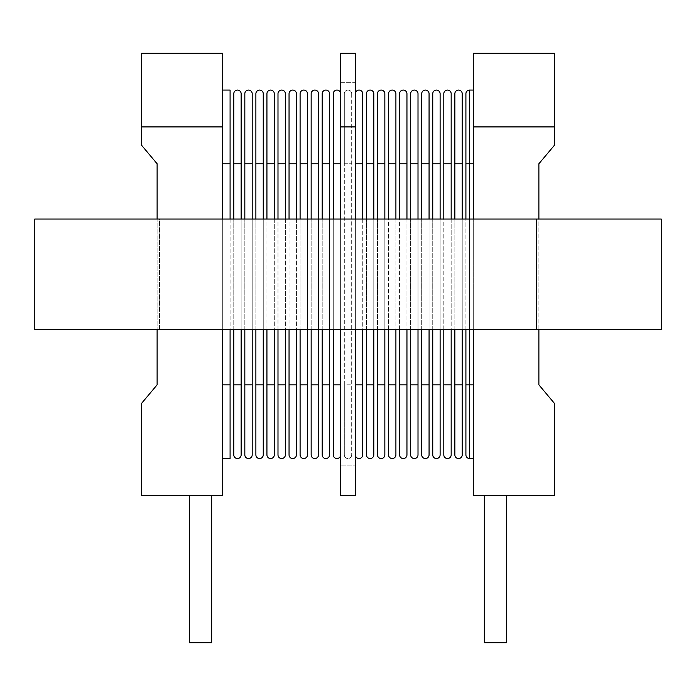 <?xml version="1.0" encoding="UTF-8"?>
<svg xmlns="http://www.w3.org/2000/svg" width="696" height="696" viewBox="0 0 696 696"><rect width="100%" height="100%" fill="white"/><g stroke="black" fill="none" stroke-linecap="round" stroke-linejoin="round"><path stroke-width="0.52" stroke-dasharray="3.48 2.61" d="M473.28 126.916L473.28 495.387L554.347 495.387L554.347 403.271L538.887 384.845L538.887 163.769L554.347 145.342L554.347 53.227L473.28 53.227L473.28 126.916L554.347 126.916M141.653 126.916L141.653 145.342L157.113 163.769L157.113 384.845L141.653 403.271L141.653 495.387L222.72 495.387L222.72 53.227L141.653 53.227L141.653 126.916L222.72 126.916M473.28 219.031L473.28 329.573M473.28 384.845L473.28 163.769L473.28 384.845L469.591 384.845L469.591 458.542L473.28 458.542M473.28 90.071L473.28 163.769L473.28 90.071L469.591 90.071L469.591 384.845L465.911 384.845L465.911 454.853M157.113 219.031L159.514 219.031L159.514 329.573L538.887 329.573L538.887 219.031L536.486 219.031L536.486 329.573L536.486 219.031L159.514 219.031L159.514 329.573L157.113 329.573L157.113 219.031L34.8 219.031L34.8 329.573L157.113 329.573M222.72 329.573L222.72 219.031M538.887 329.573L661.2 329.573L661.2 219.031L538.887 219.031M506.444 495.387L484.338 495.387L506.444 495.387L484.338 495.387L506.444 495.387L506.444 642.773L484.338 642.773L506.444 642.773L484.338 642.773L484.338 495.387M211.662 495.387L189.556 495.387L211.662 495.387L189.556 495.387L211.662 495.387L211.662 642.773L189.556 642.773L211.662 642.773L189.556 642.773L189.556 495.387M222.72 163.769L222.72 458.542L222.72 90.071L222.72 163.769L230.089 163.769L230.089 90.071L222.72 90.071M230.089 219.031L230.089 329.573M222.72 458.542L230.089 458.542L230.089 163.769M465.911 329.573L465.911 219.031M473.28 163.769L465.911 163.769L465.911 384.845M465.911 93.751A3.689 3.689 0 0 1 469.591 90.071A3.689 3.689 0 0 0 465.911 93.751M355.369 53.227L340.631 53.227L340.631 495.387L355.369 495.387L355.369 53.227M340.631 219.031L340.631 329.573M340.631 82.702L340.631 465.911L340.631 82.702L355.369 82.702L355.369 465.911L355.369 82.702L340.631 82.702M340.631 465.911L355.369 465.911L340.631 465.911M355.369 219.031L355.369 329.573M351.689 93.751L351.689 384.845L351.689 93.751A3.689 3.689 0 0 0 348 90.071A3.689 3.689 0 0 0 344.311 93.751L344.311 163.769L344.311 93.751A3.689 3.689 0 0 1 348 90.071A3.689 3.689 0 0 1 351.689 93.751A3.689 3.689 0 0 0 348 90.071A3.689 3.689 0 0 0 344.311 93.751M344.311 384.845L344.311 163.769L344.311 454.853L344.311 384.845L351.689 384.845L351.689 454.853L351.689 384.845L344.311 384.845M351.689 454.853A3.689 3.689 0 0 1 348 458.542A3.689 3.689 0 0 1 344.311 454.853A3.689 3.689 0 0 0 348 458.542A3.689 3.689 0 0 0 351.689 454.853A3.689 3.689 0 0 1 348 458.542A3.689 3.689 0 0 1 344.311 454.853M333.262 93.751A3.689 3.689 0 0 1 336.942 90.071A3.689 3.689 0 0 1 340.631 93.751L340.631 384.845L340.631 93.751A3.689 3.689 0 0 0 336.942 90.071A3.689 3.689 0 0 0 333.262 93.751L333.262 454.853A3.689 3.689 0 0 0 336.942 458.542A3.689 3.689 0 0 0 340.631 454.853L340.631 384.845L340.631 454.853M333.262 329.573L333.262 219.031M322.204 329.573L322.204 219.031M322.204 384.845L322.204 454.853A3.689 3.689 0 0 0 325.893 458.542A3.689 3.689 0 0 0 329.573 454.853L329.573 93.751A3.689 3.689 0 0 0 325.893 90.071A3.689 3.689 0 0 0 322.204 93.751L322.204 384.845L329.573 384.845M329.573 219.031L329.573 329.573M311.155 329.573L311.155 219.031M311.155 384.845L311.155 454.853A3.689 3.689 0 0 0 314.836 458.542A3.689 3.689 0 0 0 318.524 454.853L318.524 93.751A3.689 3.689 0 0 0 314.836 90.071A3.689 3.689 0 0 0 311.155 93.751L311.155 384.845L318.524 384.845M318.524 219.031L318.524 329.573M300.098 329.573L300.098 219.031M300.098 384.845L300.098 454.853A3.689 3.689 0 0 0 303.787 458.542A3.689 3.689 0 0 0 307.467 454.853L307.467 93.751A3.689 3.689 0 0 0 303.787 90.071A3.689 3.689 0 0 0 300.098 93.751L300.098 384.845L307.467 384.845M307.467 219.031L307.467 329.573M289.049 329.573L289.049 219.031M289.049 384.845L296.418 384.845L296.418 93.751A3.689 3.689 0 0 0 292.729 90.071A3.689 3.689 0 0 0 289.049 93.751L289.049 454.853A3.689 3.689 0 0 0 292.729 458.542A3.689 3.689 0 0 0 296.418 454.853M296.418 219.031L296.418 329.573M277.991 329.573L277.991 219.031M277.991 384.845L285.36 384.845L285.36 93.751A3.689 3.689 0 0 0 281.671 90.071A3.689 3.689 0 0 0 277.991 93.751L277.991 454.853A3.689 3.689 0 0 0 281.671 458.542A3.689 3.689 0 0 0 285.36 454.853M285.36 219.031L285.36 329.573M266.933 329.573L266.933 219.031M266.933 384.845L274.302 384.845L274.302 93.751A3.689 3.689 0 0 0 270.622 90.071A3.689 3.689 0 0 0 266.933 93.751L266.933 454.853A3.689 3.689 0 0 0 270.622 458.542A3.689 3.689 0 0 0 274.302 454.853M274.302 219.031L274.302 329.573M255.884 329.573L255.884 219.031M255.884 384.845L255.884 454.853A3.689 3.689 0 0 0 259.565 458.542A3.689 3.689 0 0 0 263.253 454.853L263.253 93.751A3.689 3.689 0 0 0 259.565 90.071A3.689 3.689 0 0 0 255.884 93.751L255.884 384.845L263.253 384.845M263.253 219.031L263.253 329.573M244.827 329.573L244.827 219.031M244.827 384.845L244.827 454.853A3.689 3.689 0 0 0 248.515 458.542A3.689 3.689 0 0 0 252.196 454.853L252.196 93.751A3.689 3.689 0 0 0 248.515 90.071A3.689 3.689 0 0 0 244.827 93.751L244.827 384.845L252.196 384.845M252.196 219.031L252.196 329.573M233.778 329.573L233.778 219.031M233.778 384.845L233.778 454.853A3.689 3.689 0 0 0 237.458 458.542A3.689 3.689 0 0 0 241.147 454.853L241.147 93.751A3.689 3.689 0 0 0 237.458 90.071A3.689 3.689 0 0 0 233.778 93.751L233.778 384.845L241.147 384.845M241.147 219.031L241.147 329.573M355.369 163.769L355.369 384.845L355.369 163.769L362.738 163.769L362.738 93.751A3.689 3.689 0 0 0 359.058 90.071A3.689 3.689 0 0 0 355.369 93.751A3.689 3.689 0 0 1 359.058 90.071A3.689 3.689 0 0 1 362.738 93.751M355.369 454.853L355.369 384.845L355.369 454.853A3.689 3.689 0 0 0 359.058 458.542A3.689 3.689 0 0 0 362.738 454.853L362.738 163.769M362.738 219.031L362.738 329.573M366.427 329.573L366.427 219.031M366.427 384.845L366.427 454.853A3.689 3.689 0 0 0 370.107 458.542A3.689 3.689 0 0 0 373.796 454.853L373.796 93.751A3.689 3.689 0 0 0 370.107 90.071A3.689 3.689 0 0 0 366.427 93.751L366.427 384.845L373.796 384.845M373.796 219.031L373.796 329.573M377.476 329.573L377.476 219.031M377.476 384.845L377.476 454.853A3.689 3.689 0 0 0 381.164 458.542A3.689 3.689 0 0 0 384.845 454.853L384.845 93.751A3.689 3.689 0 0 0 381.164 90.071A3.689 3.689 0 0 0 377.476 93.751L377.476 384.845L384.845 384.845M384.845 219.031L384.845 329.573M388.533 329.573L388.533 219.031M388.533 384.845L395.902 384.845L395.902 93.751A3.689 3.689 0 0 0 392.213 90.071A3.689 3.689 0 0 0 388.533 93.751L388.533 454.853A3.689 3.689 0 0 0 392.213 458.542A3.689 3.689 0 0 0 395.902 454.853M395.902 219.031L395.902 329.573M399.582 329.573L399.582 219.031M399.582 384.845L406.951 384.845L406.951 93.751A3.689 3.689 0 0 0 403.271 90.071A3.689 3.689 0 0 0 399.582 93.751L399.582 454.853A3.689 3.689 0 0 0 403.271 458.542A3.689 3.689 0 0 0 406.951 454.853M406.951 219.031L406.951 329.573M410.64 329.573L410.64 219.031M410.64 384.845L410.64 454.853A3.689 3.689 0 0 0 414.329 458.542A3.689 3.689 0 0 0 418.009 454.853L418.009 93.751A3.689 3.689 0 0 0 414.329 90.071A3.689 3.689 0 0 0 410.64 93.751L410.64 384.845L418.009 384.845M418.009 219.031L418.009 329.573M421.698 329.573L421.698 219.031M421.698 384.845L421.698 454.853A3.689 3.689 0 0 0 425.378 458.542A3.689 3.689 0 0 0 429.067 454.853L429.067 93.751A3.689 3.689 0 0 0 425.378 90.071A3.689 3.689 0 0 0 421.698 93.751L421.698 384.845L429.067 384.845M429.067 219.031L429.067 329.573M432.747 329.573L432.747 219.031M432.747 384.845L432.747 454.853A3.689 3.689 0 0 0 436.435 458.542A3.689 3.689 0 0 0 440.116 454.853L440.116 93.751A3.689 3.689 0 0 0 436.435 90.071A3.689 3.689 0 0 0 432.747 93.751L432.747 384.845L440.116 384.845M440.116 219.031L440.116 329.573M443.804 329.573L443.804 219.031M443.804 384.845L451.173 384.845L451.173 93.751A3.689 3.689 0 0 0 447.485 90.071A3.689 3.689 0 0 0 443.804 93.751L443.804 454.853A3.689 3.689 0 0 0 447.485 458.542A3.689 3.689 0 0 0 451.173 454.853M451.173 219.031L451.173 329.573M454.853 329.573L454.853 219.031M454.853 384.845L454.853 454.853A3.689 3.689 0 0 0 458.542 458.542A3.689 3.689 0 0 0 462.222 454.853L462.222 93.751A3.689 3.689 0 0 0 458.542 90.071A3.689 3.689 0 0 0 454.853 93.751L454.853 384.845L462.222 384.845M462.222 219.031L462.222 329.573M230.089 384.845L222.72 384.845M469.591 329.573L469.591 219.031M355.369 126.916L340.631 126.916M344.311 163.769L351.689 163.769L344.311 163.769M340.631 163.769L333.262 163.769M340.631 384.845L333.262 384.845M329.573 93.751A3.689 3.689 0 0 0 325.893 90.071A3.689 3.689 0 0 0 322.204 93.751M329.573 163.769L322.204 163.769M318.524 93.751A3.689 3.689 0 0 0 314.836 90.071A3.689 3.689 0 0 0 311.155 93.751M318.524 163.769L311.155 163.769M307.467 93.751A3.689 3.689 0 0 0 303.787 90.071A3.689 3.689 0 0 0 300.098 93.751M307.467 163.769L300.098 163.769M296.418 93.751A3.689 3.689 0 0 0 292.729 90.071A3.689 3.689 0 0 0 289.049 93.751M296.418 163.769L289.049 163.769M285.36 93.751A3.689 3.689 0 0 0 281.671 90.071A3.689 3.689 0 0 0 277.991 93.751M285.36 163.769L277.991 163.769M274.302 93.751A3.689 3.689 0 0 0 270.622 90.071A3.689 3.689 0 0 0 266.933 93.751M274.302 163.769L266.933 163.769M263.253 93.751A3.689 3.689 0 0 0 259.565 90.071A3.689 3.689 0 0 0 255.884 93.751M263.253 163.769L255.884 163.769M252.196 93.751A3.689 3.689 0 0 0 248.515 90.071A3.689 3.689 0 0 0 244.827 93.751M252.196 163.769L244.827 163.769M241.147 93.751A3.689 3.689 0 0 0 237.458 90.071A3.689 3.689 0 0 0 233.778 93.751M241.147 163.769L233.778 163.769M362.738 384.845L355.369 384.845M373.796 93.751A3.689 3.689 0 0 0 370.107 90.071A3.689 3.689 0 0 0 366.427 93.751M373.796 163.769L366.427 163.769M384.845 93.751A3.689 3.689 0 0 0 381.164 90.071A3.689 3.689 0 0 0 377.476 93.751M384.845 163.769L377.476 163.769M395.902 93.751A3.689 3.689 0 0 0 392.213 90.071A3.689 3.689 0 0 0 388.533 93.751M395.902 163.769L388.533 163.769M406.951 93.751A3.689 3.689 0 0 0 403.271 90.071A3.689 3.689 0 0 0 399.582 93.751M406.951 163.769L399.582 163.769M418.009 93.751A3.689 3.689 0 0 0 414.329 90.071A3.689 3.689 0 0 0 410.64 93.751M418.009 163.769L410.64 163.769M429.067 93.751A3.689 3.689 0 0 0 425.378 90.071A3.689 3.689 0 0 0 421.698 93.751M429.067 163.769L421.698 163.769M440.116 93.751A3.689 3.689 0 0 0 436.435 90.071A3.689 3.689 0 0 0 432.747 93.751M440.116 163.769L432.747 163.769M451.173 93.751A3.689 3.689 0 0 0 447.485 90.071A3.689 3.689 0 0 0 443.804 93.751M451.173 163.769L443.804 163.769M462.222 93.751A3.689 3.689 0 0 0 458.542 90.071A3.689 3.689 0 0 0 454.853 93.751M462.222 163.769L454.853 163.769"/><path stroke-width="1.04" d="M554.347 53.227L554.347 126.916L473.28 126.916L473.28 53.227L554.347 53.227M538.887 219.031L538.887 163.769L554.347 145.342L554.347 126.916M473.28 126.916L473.28 219.031M473.28 329.573L473.28 495.387L554.347 495.387L554.347 403.271L538.887 384.845L538.887 329.573M222.72 219.031L222.72 126.916L141.653 126.916L141.653 145.342L157.113 163.769L157.113 219.031M157.113 329.573L157.113 384.845L141.653 403.271L141.653 495.387L222.72 495.387L222.72 329.573M661.2 219.031L34.8 219.031L34.8 329.573L661.2 329.573L661.2 219.031M484.338 495.387L484.338 642.773L506.444 642.773L506.444 495.387M141.653 126.916L141.653 53.227L222.72 53.227L222.72 126.916M222.72 90.071L230.089 90.071L230.089 219.031M230.089 329.573L230.089 458.542L222.72 458.542M189.556 495.387L189.556 642.773L211.662 642.773L211.662 495.387M473.28 458.542L469.591 458.542L469.591 329.573M465.911 219.031L465.911 93.751L465.911 163.769L469.591 163.769L469.591 90.071A3.689 3.689 0 0 0 465.911 93.751M465.911 454.853A3.689 3.689 0 0 0 469.591 458.542A3.689 3.689 0 0 1 465.911 454.853A3.689 3.689 0 0 0 469.591 458.542A3.689 3.689 0 0 1 465.911 454.853L465.911 329.573M473.28 90.071L469.591 90.071M355.369 126.916L340.631 126.916L340.631 53.227L355.369 53.227L355.369 219.031M340.631 126.916L340.631 219.031M340.631 329.573L340.631 495.387L355.369 495.387L355.369 329.573M340.631 93.751A3.689 3.689 0 0 0 336.942 90.071A3.689 3.689 0 0 0 333.262 93.751L333.262 163.769L340.631 163.769M333.262 454.853A3.689 3.689 0 0 0 336.942 458.542A3.689 3.689 0 0 0 340.631 454.853A3.689 3.689 0 0 1 336.942 458.542A3.689 3.689 0 0 1 333.262 454.853L333.262 329.573M333.262 219.031L333.262 163.769M322.204 219.031L322.204 93.751A3.689 3.689 0 0 1 325.893 90.071A3.689 3.689 0 0 1 329.573 93.751L329.573 219.031M329.573 329.573L329.573 454.853A3.689 3.689 0 0 1 325.893 458.542A3.689 3.689 0 0 1 322.204 454.853L322.204 329.573M311.155 219.031L311.155 93.751A3.689 3.689 0 0 1 314.836 90.071A3.689 3.689 0 0 1 318.524 93.751L318.524 219.031M318.524 329.573L318.524 454.853A3.689 3.689 0 0 1 314.836 458.542A3.689 3.689 0 0 1 311.155 454.853L311.155 329.573M300.098 219.031L300.098 93.751A3.689 3.689 0 0 1 303.787 90.071A3.689 3.689 0 0 1 307.467 93.751L307.467 219.031M307.467 329.573L307.467 454.853A3.689 3.689 0 0 1 303.787 458.542A3.689 3.689 0 0 1 300.098 454.853L300.098 329.573M289.049 219.031L289.049 93.751A3.689 3.689 0 0 1 292.729 90.071A3.689 3.689 0 0 1 296.418 93.751L296.418 219.031M296.418 329.573L296.418 454.853A3.689 3.689 0 0 1 292.729 458.542A3.689 3.689 0 0 1 289.049 454.853L289.049 329.573M289.049 454.853A3.689 3.689 0 0 0 292.729 458.542A3.689 3.689 0 0 0 296.418 454.853L296.418 384.845L289.049 384.845M277.991 219.031L277.991 93.751A3.689 3.689 0 0 1 281.671 90.071A3.689 3.689 0 0 1 285.36 93.751L285.36 219.031M285.36 329.573L285.36 454.853A3.689 3.689 0 0 1 281.671 458.542A3.689 3.689 0 0 1 277.991 454.853L277.991 329.573M277.991 454.853A3.689 3.689 0 0 0 281.671 458.542A3.689 3.689 0 0 0 285.36 454.853L285.36 384.845L277.991 384.845M266.933 219.031L266.933 93.751A3.689 3.689 0 0 1 270.622 90.071A3.689 3.689 0 0 1 274.302 93.751L274.302 219.031M274.302 329.573L274.302 454.853A3.689 3.689 0 0 1 270.622 458.542A3.689 3.689 0 0 1 266.933 454.853L266.933 329.573M266.933 454.853A3.689 3.689 0 0 0 270.622 458.542A3.689 3.689 0 0 0 274.302 454.853L274.302 384.845L266.933 384.845M255.884 219.031L255.884 93.751A3.689 3.689 0 0 1 259.565 90.071A3.689 3.689 0 0 1 263.253 93.751L263.253 219.031M263.253 329.573L263.253 454.853A3.689 3.689 0 0 1 259.565 458.542A3.689 3.689 0 0 1 255.884 454.853L255.884 329.573M244.827 219.031L244.827 93.751A3.689 3.689 0 0 1 248.515 90.071A3.689 3.689 0 0 1 252.196 93.751L252.196 219.031M252.196 329.573L252.196 454.853A3.689 3.689 0 0 1 248.515 458.542A3.689 3.689 0 0 1 244.827 454.853L244.827 329.573M233.778 219.031L233.778 93.751A3.689 3.689 0 0 1 237.458 90.071A3.689 3.689 0 0 1 241.147 93.751L241.147 219.031M241.147 329.573L241.147 454.853A3.689 3.689 0 0 1 237.458 458.542A3.689 3.689 0 0 1 233.778 454.853L233.778 329.573M355.369 93.751A3.689 3.689 0 0 1 359.058 90.071A3.689 3.689 0 0 1 362.738 93.751L362.738 219.031M362.738 329.573L362.738 454.853A3.689 3.689 0 0 1 359.058 458.542A3.689 3.689 0 0 1 355.369 454.853A3.689 3.689 0 0 0 359.058 458.542A3.689 3.689 0 0 0 362.738 454.853M366.427 219.031L366.427 93.751A3.689 3.689 0 0 1 370.107 90.071A3.689 3.689 0 0 1 373.796 93.751L373.796 219.031M373.796 329.573L373.796 454.853A3.689 3.689 0 0 1 370.107 458.542A3.689 3.689 0 0 1 366.427 454.853L366.427 329.573M377.476 219.031L377.476 93.751A3.689 3.689 0 0 1 381.164 90.071A3.689 3.689 0 0 1 384.845 93.751L384.845 219.031M384.845 329.573L384.845 454.853A3.689 3.689 0 0 1 381.164 458.542A3.689 3.689 0 0 1 377.476 454.853L377.476 329.573M388.533 219.031L388.533 93.751A3.689 3.689 0 0 1 392.213 90.071A3.689 3.689 0 0 1 395.902 93.751L395.902 219.031M395.902 329.573L395.902 454.853A3.689 3.689 0 0 1 392.213 458.542A3.689 3.689 0 0 1 388.533 454.853L388.533 329.573M388.533 454.853A3.689 3.689 0 0 0 392.213 458.542A3.689 3.689 0 0 0 395.902 454.853L395.902 384.845L388.533 384.845M399.582 219.031L399.582 93.751A3.689 3.689 0 0 1 403.271 90.071A3.689 3.689 0 0 1 406.951 93.751L406.951 219.031M406.951 329.573L406.951 454.853A3.689 3.689 0 0 1 403.271 458.542A3.689 3.689 0 0 1 399.582 454.853L399.582 329.573M399.582 454.853A3.689 3.689 0 0 0 403.271 458.542A3.689 3.689 0 0 0 406.951 454.853L406.951 384.845L399.582 384.845M410.64 219.031L410.64 93.751A3.689 3.689 0 0 1 414.329 90.071A3.689 3.689 0 0 1 418.009 93.751L418.009 219.031M418.009 329.573L418.009 454.853A3.689 3.689 0 0 1 414.329 458.542A3.689 3.689 0 0 1 410.64 454.853L410.64 329.573M421.698 219.031L421.698 93.751A3.689 3.689 0 0 1 425.378 90.071A3.689 3.689 0 0 1 429.067 93.751L429.067 219.031M429.067 329.573L429.067 454.853A3.689 3.689 0 0 1 425.378 458.542A3.689 3.689 0 0 1 421.698 454.853L421.698 329.573M432.747 219.031L432.747 93.751A3.689 3.689 0 0 1 436.435 90.071A3.689 3.689 0 0 1 440.116 93.751L440.116 219.031M440.116 329.573L440.116 454.853A3.689 3.689 0 0 1 436.435 458.542A3.689 3.689 0 0 1 432.747 454.853L432.747 329.573M443.804 219.031L443.804 93.751A3.689 3.689 0 0 1 447.485 90.071A3.689 3.689 0 0 1 451.173 93.751L451.173 219.031M451.173 329.573L451.173 454.853A3.689 3.689 0 0 1 447.485 458.542A3.689 3.689 0 0 1 443.804 454.853L443.804 329.573M443.804 454.853A3.689 3.689 0 0 0 447.485 458.542A3.689 3.689 0 0 0 451.173 454.853L451.173 384.845L443.804 384.845M454.853 219.031L454.853 93.751A3.689 3.689 0 0 1 458.542 90.071A3.689 3.689 0 0 1 462.222 93.751L462.222 219.031M462.222 329.573L462.222 454.853A3.689 3.689 0 0 1 458.542 458.542A3.689 3.689 0 0 1 454.853 454.853L454.853 329.573M230.089 163.769L222.72 163.769M230.089 384.845L222.72 384.845M473.28 163.769L469.591 163.769L469.591 219.031M473.28 384.845L465.911 384.845M340.631 384.845L333.262 384.845M322.204 163.769L329.573 163.769M329.573 384.845L322.204 384.845M329.573 454.853A3.689 3.689 0 0 1 325.893 458.542A3.689 3.689 0 0 1 322.204 454.853M311.155 163.769L318.524 163.769M318.524 384.845L311.155 384.845M318.524 454.853A3.689 3.689 0 0 1 314.836 458.542A3.689 3.689 0 0 1 311.155 454.853M300.098 163.769L307.467 163.769M307.467 384.845L300.098 384.845M307.467 454.853A3.689 3.689 0 0 1 303.787 458.542A3.689 3.689 0 0 1 300.098 454.853M289.049 163.769L296.418 163.769M277.991 163.769L285.36 163.769M266.933 163.769L274.302 163.769M255.884 163.769L263.253 163.769M263.253 384.845L255.884 384.845M263.253 454.853A3.689 3.689 0 0 1 259.565 458.542A3.689 3.689 0 0 1 255.884 454.853M244.827 163.769L252.196 163.769M252.196 384.845L244.827 384.845M252.196 454.853A3.689 3.689 0 0 1 248.515 458.542A3.689 3.689 0 0 1 244.827 454.853M233.778 163.769L241.147 163.769M241.147 384.845L233.778 384.845M241.147 454.853A3.689 3.689 0 0 1 237.458 458.542A3.689 3.689 0 0 1 233.778 454.853M355.369 163.769L362.738 163.769M362.738 384.845L355.369 384.845M366.427 163.769L373.796 163.769M373.796 384.845L366.427 384.845M373.796 454.853A3.689 3.689 0 0 1 370.107 458.542A3.689 3.689 0 0 1 366.427 454.853M377.476 163.769L384.845 163.769M384.845 384.845L377.476 384.845M384.845 454.853A3.689 3.689 0 0 1 381.164 458.542A3.689 3.689 0 0 1 377.476 454.853M388.533 163.769L395.902 163.769M399.582 163.769L406.951 163.769M410.64 163.769L418.009 163.769M418.009 384.845L410.64 384.845M418.009 454.853A3.689 3.689 0 0 1 414.329 458.542A3.689 3.689 0 0 1 410.64 454.853M421.698 163.769L429.067 163.769M429.067 384.845L421.698 384.845M429.067 454.853A3.689 3.689 0 0 1 425.378 458.542A3.689 3.689 0 0 1 421.698 454.853M432.747 163.769L440.116 163.769M440.116 384.845L432.747 384.845M440.116 454.853A3.689 3.689 0 0 1 436.435 458.542A3.689 3.689 0 0 1 432.747 454.853M443.804 163.769L451.173 163.769M454.853 163.769L462.222 163.769M462.222 384.845L454.853 384.845M462.222 454.853A3.689 3.689 0 0 1 458.542 458.542A3.689 3.689 0 0 1 454.853 454.853"/></g></svg>
